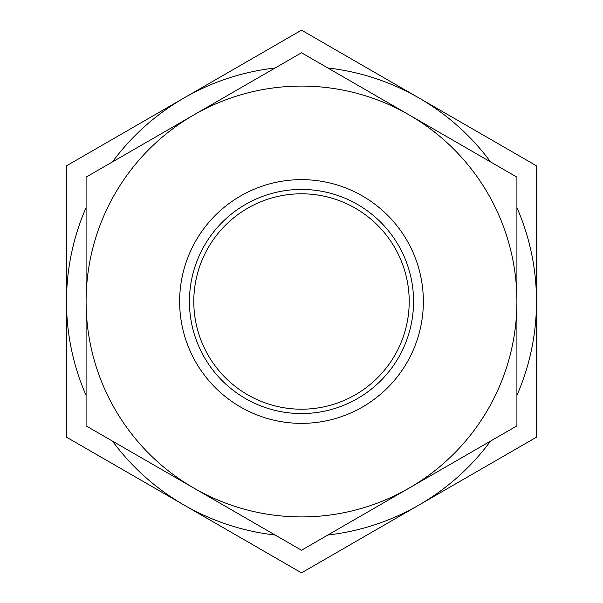 <?xml version="1.0" encoding="UTF-8"?>
<svg xmlns="http://www.w3.org/2000/svg" width="603" height="603" viewBox="0 0 603 603"><rect width="100%" height="100%" fill="white"/><g stroke="black" fill="none" stroke-linecap="round" stroke-linejoin="round"><path stroke-width="0.9" d="M301.5 409.203A107.703 107.703 0 0 1 193.797 301.5A107.703 107.703 0 0 1 301.5 193.797A107.703 107.703 0 0 1 409.203 301.5A107.703 107.703 0 0 1 301.5 409.203M301.5 413.56A112.06 112.06 0 0 1 189.44 301.5A112.06 112.06 0 0 1 301.5 189.44A112.06 112.06 0 0 1 413.56 301.5A112.06 112.06 0 0 1 301.5 413.56M301.5 423.359A121.859 121.859 0 0 1 179.641 301.5A121.859 121.859 0 0 1 301.5 179.641A121.859 121.859 0 0 1 423.359 301.5A121.859 121.859 0 0 1 301.5 423.359M409.203 114.947A215.414 215.414 0 0 0 193.797 114.947L86.086 177.131L86.086 425.869L301.5 550.238L516.914 425.869L516.914 177.131L301.5 52.763L193.797 114.947A215.414 215.414 0 0 0 301.5 516.914A215.414 215.414 0 0 0 409.203 114.947M490.541 161.906A234.997 234.997 0 0 0 418.995 97.987L301.5 30.15L66.503 165.825L66.503 437.175L301.5 572.85L536.497 437.175L536.497 165.825L418.995 97.987A234.997 234.997 0 0 0 327.874 67.988M327.874 535.012A234.997 234.997 0 0 0 490.541 441.095M112.459 441.095A234.997 234.997 0 0 0 275.126 535.012M86.086 207.583A234.997 234.997 0 0 0 86.086 395.417M275.126 67.988A234.997 234.997 0 0 0 112.459 161.906M516.914 395.417A234.997 234.997 0 0 0 516.914 207.583"/></g></svg>
